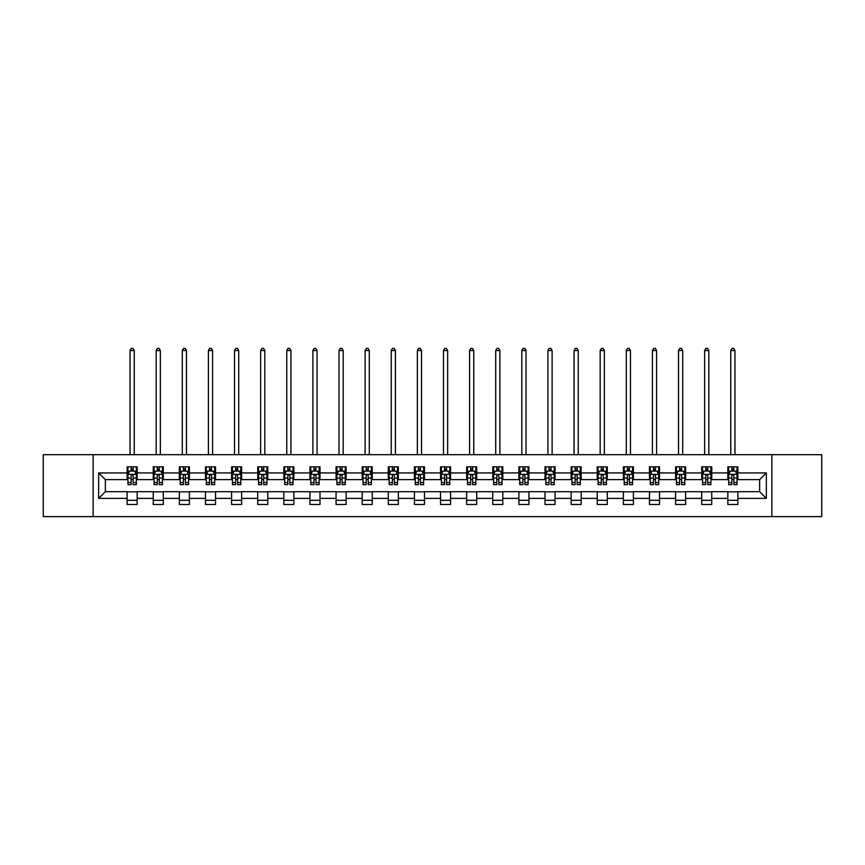 <?xml version="1.0" encoding="UTF-8"?>
<svg xmlns="http://www.w3.org/2000/svg" width="865" height="865" viewBox="0 0 865 865"><rect width="100%" height="100%" fill="white"/><g stroke="black" fill="none" stroke-linecap="round" stroke-linejoin="round"><path stroke-width="1.3" d="M771.861 516.632L821.75 516.632L821.75 454.687L771.861 454.687L771.861 516.632L93.139 516.632L93.139 454.687L43.25 454.687L43.25 516.632L93.139 516.632M771.861 454.687L93.139 454.687M737.877 472.928L737.877 466.819L727.833 466.819L727.833 472.928L711.754 472.928L711.754 466.819L701.71 466.819L701.71 472.928L685.642 472.928L685.642 466.819L675.597 466.819L675.597 472.928L659.519 472.928L659.519 466.819L649.474 466.819L649.474 472.928L633.407 472.928L633.407 466.819L623.362 466.819L623.362 472.928L607.284 472.928L607.284 466.819L597.239 466.819L597.239 472.928L581.172 472.928L581.172 466.819L571.127 466.819L571.127 472.928L555.049 472.928L555.049 466.819L545.004 466.819L545.004 472.928L528.937 472.928L528.937 466.819L518.892 466.819L518.892 472.928L502.814 472.928L502.814 466.819L492.769 466.819L492.769 472.928L476.702 472.928L476.702 466.819L466.657 466.819L466.657 472.928L450.579 472.928L450.579 466.819L440.534 466.819L440.534 472.928L424.466 472.928L424.466 466.819L414.421 466.819L414.421 472.928L398.343 472.928L398.343 466.819L388.299 466.819L388.299 472.928L372.231 472.928L372.231 466.819L362.186 466.819L362.186 472.928L346.108 472.928L346.108 466.819L336.063 466.819L336.063 472.928L319.996 472.928L319.996 466.819L309.951 466.819L309.951 472.928L293.873 472.928L293.873 466.819L283.828 466.819L283.828 472.928L267.761 472.928L267.761 466.819L257.716 466.819L257.716 472.928L241.638 472.928L241.638 466.819L231.593 466.819L231.593 472.928L215.526 472.928L215.526 466.819L205.481 466.819L205.481 472.928L189.403 472.928L189.403 466.819L179.358 466.819L179.358 472.928L163.29 472.928L163.29 466.819L153.246 466.819L153.246 472.928L137.167 472.928L137.167 466.819L127.123 466.819L127.123 472.928L98.664 472.928L98.664 498.381L105.368 491.688L127.123 491.688L127.123 504.49L137.167 504.49L137.167 491.688L153.246 491.688L153.246 504.49L163.29 504.49L163.29 491.688L179.358 491.688L179.358 504.49L189.403 504.49L189.403 491.688L205.481 491.688L205.481 504.49L215.526 504.49L215.526 491.688L231.593 491.688L231.593 504.49L241.638 504.49L241.638 491.688L257.716 491.688L257.716 504.49L267.761 504.49L267.761 491.688L283.828 491.688L283.828 504.49L293.873 504.49L293.873 491.688L309.951 491.688L309.951 504.49L319.996 504.49L319.996 491.688L336.063 491.688L336.063 504.49L346.108 504.49L346.108 491.688L362.186 491.688L362.186 504.49L372.231 504.49L372.231 491.688L388.299 491.688L388.299 504.49L398.343 504.49L398.343 491.688L414.421 491.688L414.421 504.49L424.466 504.49L424.466 491.688L440.534 491.688L440.534 504.49L450.579 504.49L450.579 491.688L466.657 491.688L466.657 504.49L476.702 504.49L476.702 491.688L492.769 491.688L492.769 504.49L502.814 504.49L502.814 491.688L518.892 491.688L518.892 504.49L528.937 504.49L528.937 491.688L545.004 491.688L545.004 504.49L555.049 504.49L555.049 491.688L571.127 491.688L571.127 504.49L581.172 504.49L581.172 491.688L597.239 491.688L597.239 504.49L607.284 504.49L607.284 491.688L623.362 491.688L623.362 504.49L633.407 504.49L633.407 491.688L649.474 491.688L649.474 504.49L659.519 504.49L659.519 491.688L675.597 491.688L675.597 504.49L685.642 504.49L685.642 491.688L701.71 491.688L701.71 504.49L711.754 504.49L711.754 491.688L727.833 491.688L727.833 504.49L737.877 504.49L737.877 491.688L759.632 491.688L759.632 479.632L737.877 479.632L737.877 472.928L766.336 472.928L766.336 498.381L737.877 498.381M727.833 498.381L711.754 498.381M701.71 498.381L685.642 498.381M675.597 498.381L659.519 498.381M649.474 498.381L633.407 498.381M623.362 498.381L607.284 498.381M597.239 498.381L581.172 498.381M571.127 498.381L555.049 498.381M545.004 498.381L528.937 498.381M518.892 498.381L502.814 498.381M492.769 498.381L476.702 498.381M466.657 498.381L450.579 498.381M440.534 498.381L424.466 498.381M414.421 498.381L398.343 498.381M388.299 498.381L372.231 498.381M362.186 498.381L346.108 498.381M336.063 498.381L319.996 498.381M309.951 498.381L293.873 498.381M283.828 498.381L267.761 498.381M257.716 498.381L241.638 498.381M231.593 498.381L215.526 498.381M205.481 498.381L189.403 498.381M179.358 498.381L163.29 498.381M153.246 498.381L137.167 498.381M127.123 498.381L98.664 498.381M727.833 472.928L727.833 479.632L711.754 479.632L711.754 472.928M701.71 472.928L701.71 479.632L685.642 479.632L685.642 472.928M675.597 472.928L675.597 479.632L659.519 479.632L659.519 472.928M649.474 472.928L649.474 479.632L633.407 479.632L633.407 472.928M623.362 472.928L623.362 479.632L607.284 479.632L607.284 472.928M597.239 472.928L597.239 479.632L581.172 479.632L581.172 472.928M571.127 472.928L571.127 479.632L555.049 479.632L555.049 472.928M545.004 472.928L545.004 479.632L528.937 479.632L528.937 472.928M518.892 472.928L518.892 479.632L502.814 479.632L502.814 472.928M492.769 472.928L492.769 479.632L476.702 479.632L476.702 472.928M466.657 472.928L466.657 479.632L450.579 479.632L450.579 472.928M440.534 472.928L440.534 479.632L424.466 479.632L424.466 472.928M414.421 472.928L414.421 479.632L398.343 479.632L398.343 472.928M388.299 472.928L388.299 479.632L372.231 479.632L372.231 472.928M362.186 472.928L362.186 479.632L346.108 479.632L346.108 472.928M336.063 472.928L336.063 479.632L319.996 479.632L319.996 472.928M309.951 472.928L309.951 479.632L293.873 479.632L293.873 472.928M283.828 472.928L283.828 479.632L267.761 479.632L267.761 472.928M257.716 472.928L257.716 479.632L241.638 479.632L241.638 472.928M231.593 472.928L231.593 479.632L215.526 479.632L215.526 472.928M205.481 472.928L205.481 479.632L189.403 479.632L189.403 472.928M179.358 472.928L179.358 479.632L163.29 479.632L163.29 472.928M153.246 472.928L153.246 479.632L137.167 479.632L137.167 472.928M127.123 472.928L127.123 479.632L105.368 479.632L98.664 472.928M105.368 479.632L105.368 491.688M766.336 498.381L759.632 491.688M759.632 479.632L766.336 472.928M127.123 471.003L127.966 471.003M131.145 471.003L133.156 471.003M136.335 471.003L137.167 471.003M127.123 479.459L127.966 479.459M131.145 479.459L133.156 479.459M136.335 479.459L137.167 479.459M127.123 491.85L137.167 491.85M127.123 500.305L137.167 500.305M153.246 491.85L163.29 491.85M153.246 500.305L163.29 500.305M153.246 471.003L154.078 471.003M157.268 471.003L159.268 471.003M162.458 471.003L163.29 471.003M153.246 479.459L154.078 479.459M157.268 479.459L159.268 479.459M162.458 479.459L163.29 479.459M179.358 491.85L189.403 491.85M179.358 500.305L189.403 500.305M179.358 471.003L180.201 471.003M183.38 471.003L185.391 471.003M188.57 471.003L189.403 471.003M179.358 479.459L180.201 479.459M183.38 479.459L185.391 479.459M188.57 479.459L189.403 479.459M205.481 491.85L215.526 491.85M205.481 500.305L215.526 500.305M205.481 471.003L206.313 471.003M209.492 471.003L211.503 471.003M214.682 471.003L215.526 471.003M205.481 479.459L206.313 479.459M209.492 479.459L211.503 479.459M214.682 479.459L215.526 479.459M231.593 491.85L241.638 491.85M231.593 500.305L241.638 500.305M231.593 471.003L232.436 471.003M235.615 471.003L237.626 471.003M240.805 471.003L241.638 471.003M231.593 479.459L232.436 479.459M235.615 479.459L237.626 479.459M240.805 479.459L241.638 479.459M257.716 491.85L267.761 491.85M257.716 500.305L267.761 500.305M257.716 471.003L258.548 471.003M261.727 471.003L263.738 471.003M266.917 471.003L267.761 471.003M257.716 479.459L258.548 479.459M261.727 479.459L263.738 479.459M266.917 479.459L267.761 479.459M283.828 491.85L293.873 491.85M283.828 500.305L293.873 500.305M283.828 471.003L284.671 471.003M287.85 471.003L289.861 471.003M293.04 471.003L293.873 471.003M283.828 479.459L284.671 479.459M287.85 479.459L289.861 479.459M293.04 479.459L293.873 479.459M309.951 491.85L319.996 491.85M309.951 500.305L319.996 500.305M309.951 471.003L310.784 471.003M313.963 471.003L315.974 471.003M319.153 471.003L319.996 471.003M309.951 479.459L310.784 479.459M313.963 479.459L315.974 479.459M319.153 479.459L319.996 479.459M336.063 491.85L346.108 491.85M336.063 500.305L346.108 500.305M336.063 471.003L336.907 471.003M340.086 471.003L342.097 471.003M345.276 471.003L346.108 471.003M336.063 479.459L336.907 479.459M340.086 479.459L342.097 479.459M345.276 479.459L346.108 479.459M362.186 491.85L372.231 491.85M362.186 500.305L372.231 500.305M362.186 471.003L363.019 471.003M366.198 471.003L368.209 471.003M371.388 471.003L372.231 471.003M362.186 479.459L363.019 479.459M366.198 479.459L368.209 479.459M371.388 479.459L372.231 479.459M388.299 491.85L398.343 491.85M388.299 500.305L398.343 500.305M388.299 471.003L389.142 471.003M392.321 471.003L394.332 471.003M397.511 471.003L398.343 471.003M388.299 479.459L389.142 479.459M392.321 479.459L394.332 479.459M397.511 479.459L398.343 479.459M414.421 491.85L424.466 491.85M414.421 500.305L424.466 500.305M414.421 471.003L415.254 471.003M418.433 471.003L420.444 471.003M423.623 471.003L424.466 471.003M414.421 479.459L415.254 479.459M418.433 479.459L420.444 479.459M423.623 479.459L424.466 479.459M440.534 491.85L450.579 491.85M440.534 500.305L450.579 500.305M440.534 471.003L441.377 471.003M444.556 471.003L446.567 471.003M449.746 471.003L450.579 471.003M440.534 479.459L441.377 479.459M444.556 479.459L446.567 479.459M449.746 479.459L450.579 479.459M466.657 491.85L476.702 491.85M466.657 500.305L476.702 500.305M466.657 471.003L467.489 471.003M470.668 471.003L472.679 471.003M475.858 471.003L476.702 471.003M466.657 479.459L467.489 479.459M470.668 479.459L472.679 479.459M475.858 479.459L476.702 479.459M492.769 491.85L502.814 491.85M492.769 500.305L502.814 500.305M492.769 471.003L493.612 471.003M496.791 471.003L498.802 471.003M501.981 471.003L502.814 471.003M492.769 479.459L493.612 479.459M496.791 479.459L498.802 479.459M501.981 479.459L502.814 479.459M518.892 491.85L528.937 491.85M518.892 500.305L528.937 500.305M518.892 471.003L519.724 471.003M522.903 471.003L524.914 471.003M528.093 471.003L528.937 471.003M518.892 479.459L519.724 479.459M522.903 479.459L524.914 479.459M528.093 479.459L528.937 479.459M545.004 491.85L555.049 491.85M545.004 500.305L555.049 500.305M545.004 471.003L545.847 471.003M549.026 471.003L551.037 471.003M554.216 471.003L555.049 471.003M545.004 479.459L545.847 479.459M549.026 479.459L551.037 479.459M554.216 479.459L555.049 479.459M571.127 491.85L581.172 491.85M571.127 500.305L581.172 500.305M571.127 471.003L571.96 471.003M575.139 471.003L577.15 471.003M580.329 471.003L581.172 471.003M571.127 479.459L571.96 479.459M575.139 479.459L577.15 479.459M580.329 479.459L581.172 479.459M597.239 491.85L607.284 491.85M597.239 500.305L607.284 500.305M597.239 471.003L598.083 471.003M601.262 471.003L603.273 471.003M606.452 471.003L607.284 471.003M597.239 479.459L598.083 479.459M601.262 479.459L603.273 479.459M606.452 479.459L607.284 479.459M623.362 491.85L633.407 491.85M623.362 500.305L633.407 500.305M623.362 471.003L624.195 471.003M627.374 471.003L629.385 471.003M632.564 471.003L633.407 471.003M623.362 479.459L624.195 479.459M627.374 479.459L629.385 479.459M632.564 479.459L633.407 479.459M649.474 491.85L659.519 491.85M649.474 500.305L659.519 500.305M649.474 471.003L650.318 471.003M653.497 471.003L655.508 471.003M658.687 471.003L659.519 471.003M649.474 479.459L650.318 479.459M653.497 479.459L655.508 479.459M658.687 479.459L659.519 479.459M675.597 491.85L685.642 491.85M675.597 500.305L685.642 500.305M675.597 471.003L676.43 471.003M679.609 471.003L681.62 471.003M684.799 471.003L685.642 471.003M675.597 479.459L676.43 479.459M679.609 479.459L681.62 479.459M684.799 479.459L685.642 479.459M701.71 491.85L711.754 491.85M701.71 500.305L711.754 500.305M701.71 471.003L702.542 471.003M705.732 471.003L707.732 471.003M710.922 471.003L711.754 471.003M701.71 479.459L702.542 479.459M705.732 479.459L707.732 479.459M710.922 479.459L711.754 479.459M727.833 491.85L737.877 491.85M727.833 500.305L737.877 500.305M727.833 471.003L728.665 471.003M731.844 471.003L733.855 471.003M737.034 471.003L737.877 471.003M727.833 479.459L728.665 479.459M731.844 479.459L733.855 479.459M737.034 479.459L737.877 479.459M133.156 468.992L131.145 468.992M136.335 482.551L133.156 482.551L133.156 484.649L136.335 484.649L136.335 474.442L134.659 471.09L129.642 471.09L127.966 474.442L127.966 484.649L131.145 484.649L131.145 482.551L127.966 482.551M127.966 474.442L127.966 466.819M136.335 474.442L136.335 466.819M131.145 471.09L131.145 466.819M133.156 466.819L133.156 471.09M133.156 482.551L133.156 475.696C132.486 474.409 131.815 474.409 131.145 475.696L131.145 482.551M134.237 454.687L134.237 350.552L130.053 350.552L130.053 454.687M130.053 350.552L131.318 348.368L132.983 348.368L134.237 350.552M159.268 468.992L157.268 468.992M162.458 482.551L159.268 482.551L159.268 484.649L162.458 484.649L162.458 474.442L160.782 471.09L155.754 471.09L154.078 474.442L154.078 484.649L157.268 484.649L157.268 482.551L154.078 482.551M154.078 474.442L154.078 466.819M162.458 474.442L162.458 466.819M157.268 471.09L157.268 466.819M159.268 466.819L159.268 471.09M159.268 482.551L159.268 475.696C158.598 474.409 157.938 474.409 157.268 475.696L157.268 482.551M160.36 454.687L160.36 350.552L156.176 350.552L156.176 454.687M156.176 350.552L157.43 348.368L159.106 348.368L160.36 350.552M185.391 468.992L183.38 468.992M188.57 482.551L185.391 482.551L185.391 484.649L188.57 484.649L188.57 474.442L186.894 471.09L181.877 471.09L180.201 474.442L180.201 484.649L183.38 484.649L183.38 482.551L180.201 482.551M180.201 474.442L180.201 466.819M188.57 474.442L188.57 466.819M183.38 471.09L183.38 466.819M185.391 466.819L185.391 471.09M185.391 482.551L185.391 475.696C184.721 474.409 184.05 474.409 183.38 475.696L183.38 482.551M186.472 454.687L186.472 350.552L182.288 350.552L182.288 454.687M182.288 350.552L183.542 348.368L185.218 348.368L186.472 350.552M211.503 468.992L209.492 468.992M214.682 482.551L211.503 482.551L211.503 484.649L214.682 484.649L214.682 474.442L213.017 471.09L207.989 471.09L206.313 474.442L206.313 484.649L209.492 484.649L209.492 482.551L206.313 482.551M206.313 474.442L206.313 466.819M214.682 474.442L214.682 466.819M209.492 471.09L209.492 466.819M211.503 466.819L211.503 471.09M211.503 482.551L211.503 475.696C210.833 474.409 210.173 474.409 209.492 475.696L209.492 482.551M212.595 454.687L212.595 350.552L208.411 350.552L208.411 454.687M208.411 350.552L209.665 348.368L211.341 348.368L212.595 350.552M237.626 468.992L235.615 468.992M240.805 482.551L237.626 482.551L237.626 484.649L240.805 484.649L240.805 474.442L239.129 471.09L234.112 471.09L232.436 474.442L232.436 484.649L235.615 484.649L235.615 482.551L232.436 482.551M232.436 474.442L232.436 466.819M240.805 474.442L240.805 466.819M235.615 471.09L235.615 466.819M237.626 466.819L237.626 471.09M237.626 482.551L237.626 475.696C236.956 474.409 236.286 474.409 235.615 475.696L235.615 482.551M238.708 454.687L238.708 350.552L234.523 350.552L234.523 454.687M234.523 350.552L235.777 348.368L237.453 348.368L238.708 350.552M263.738 468.992L261.727 468.992M266.917 482.551L263.738 482.551L263.738 484.649L266.917 484.649L266.917 474.442L265.252 471.09L260.224 471.09L258.548 474.442L258.548 484.649L261.727 484.649L261.727 482.551L258.548 482.551M258.548 474.442L258.548 466.819M266.917 474.442L266.917 466.819M261.727 471.09L261.727 466.819M263.738 466.819L263.738 471.09M263.738 482.551L263.738 475.696C263.068 474.409 262.398 474.409 261.727 475.696L261.727 482.551M264.831 454.687L264.831 350.552L260.646 350.552L260.646 454.687M260.646 350.552L261.9 348.368L263.576 348.368L264.831 350.552M289.861 468.992L287.85 468.992M293.04 482.551L289.861 482.551L289.861 484.649L293.04 484.649L293.04 474.442L291.364 471.09L286.347 471.09L284.671 474.442L284.671 484.649L287.85 484.649L287.85 482.551L284.671 482.551M284.671 474.442L284.671 466.819M293.04 474.442L293.04 466.819M287.85 471.09L287.85 466.819M289.861 466.819L289.861 471.09M289.861 482.551L289.861 475.696C289.191 474.409 288.521 474.409 287.85 475.696L287.85 482.551M290.943 454.687L290.943 350.552L286.758 350.552L286.758 454.687M286.758 350.552L288.013 348.368L289.689 348.368L290.943 350.552M315.974 468.992L313.963 468.992M319.153 482.551L315.974 482.551L315.974 484.649L319.153 484.649L319.153 474.442L317.487 471.09L312.46 471.09L310.784 474.442L310.784 484.649L313.963 484.649L313.963 482.551L310.784 482.551M310.784 474.442L310.784 466.819M319.153 474.442L319.153 466.819M313.963 471.09L313.963 466.819M315.974 466.819L315.974 471.09M315.974 482.551L315.974 475.696C315.303 474.409 314.633 474.409 313.963 475.696L313.963 482.551M317.066 454.687L317.066 350.552L312.881 350.552L312.881 454.687M312.881 350.552L314.136 348.368L315.812 348.368L317.066 350.552M342.097 468.992L340.086 468.992M345.276 482.551L342.097 482.551L342.097 484.649L345.276 484.649L345.276 474.442L343.6 471.09L338.583 471.09L336.907 474.442L336.907 484.649L340.086 484.649L340.086 482.551L336.907 482.551M336.907 474.442L336.907 466.819M345.276 474.442L345.276 466.819M340.086 471.09L340.086 466.819M342.097 466.819L342.097 471.09M342.097 482.551L342.097 475.696C341.426 474.409 340.756 474.409 340.086 475.696L340.086 482.551M343.178 454.687L343.178 350.552L338.993 350.552L338.993 454.687M338.993 350.552L340.248 348.368L341.924 348.368L343.178 350.552M368.209 468.992L366.198 468.992M371.388 482.551L368.209 482.551L368.209 484.649L371.388 484.649L371.388 474.442L369.723 471.09L364.695 471.09L363.019 474.442L363.019 484.649L366.198 484.649L366.198 482.551L363.019 482.551M363.019 474.442L363.019 466.819M371.388 474.442L371.388 466.819M366.198 471.09L366.198 466.819M368.209 466.819L368.209 471.09M368.209 482.551L368.209 475.696C367.539 474.409 366.868 474.409 366.198 475.696L366.198 482.551M369.301 454.687L369.301 350.552L365.117 350.552L365.117 454.687M365.117 350.552L366.371 348.368L368.047 348.368L369.301 350.552M394.332 468.992L392.321 468.992M397.511 482.551L394.332 482.551L394.332 484.649L397.511 484.649L397.511 474.442L395.835 471.09L390.818 471.09L389.142 474.442L389.142 484.649L392.321 484.649L392.321 482.551L389.142 482.551M389.142 474.442L389.142 466.819M397.511 474.442L397.511 466.819M392.321 471.09L392.321 466.819M394.332 466.819L394.332 471.09M394.332 482.551L394.332 475.696C393.661 474.409 392.991 474.409 392.321 475.696L392.321 482.551M395.413 454.687L395.413 350.552L391.229 350.552L391.229 454.687M391.229 350.552L392.483 348.368L394.159 348.368L395.413 350.552M420.444 468.992L418.433 468.992M423.623 482.551L420.444 482.551L420.444 484.649L423.623 484.649L423.623 474.442L421.958 471.09L416.93 471.09L415.254 474.442L415.254 484.649L418.433 484.649L418.433 482.551L415.254 482.551M415.254 474.442L415.254 466.819M423.623 474.442L423.623 466.819M418.433 471.09L418.433 466.819M420.444 466.819L420.444 471.09M420.444 482.551L420.444 475.696C419.774 474.409 419.103 474.409 418.433 475.696L418.433 482.551M421.536 454.687L421.536 350.552L417.352 350.552L417.352 454.687M417.352 350.552L418.606 348.368L420.282 348.368L421.536 350.552M446.567 468.992L444.556 468.992M449.746 482.551L446.567 482.551L446.567 484.649L449.746 484.649L449.746 474.442L448.07 471.09L443.042 471.09L441.377 474.442L441.377 484.649L444.556 484.649L444.556 482.551L441.377 482.551M441.377 474.442L441.377 466.819M449.746 474.442L449.746 466.819M444.556 471.09L444.556 466.819M446.567 466.819L446.567 471.09M446.567 482.551L446.567 475.696C445.897 474.409 445.226 474.409 444.556 475.696L444.556 482.551M447.648 454.687L447.648 350.552L443.464 350.552L443.464 454.687M443.464 350.552L444.718 348.368L446.394 348.368L447.648 350.552M472.679 468.992L470.668 468.992M475.858 482.551L472.679 482.551L472.679 484.649L475.858 484.649L475.858 474.442L474.182 471.09L469.165 471.09L467.489 474.442L467.489 484.649L470.668 484.649L470.668 482.551L467.489 482.551M467.489 474.442L467.489 466.819M475.858 474.442L475.858 466.819M470.668 471.09L470.668 466.819M472.679 466.819L472.679 471.09M472.679 482.551L472.679 475.696C472.009 474.409 471.339 474.409 470.668 475.696L470.668 482.551M473.771 454.687L473.771 350.552L469.587 350.552L469.587 454.687M469.587 350.552L470.841 348.368L472.517 348.368L473.771 350.552M498.802 468.992L496.791 468.992M501.981 482.551L498.802 482.551L498.802 484.649L501.981 484.649L501.981 474.442L500.305 471.09L495.277 471.09L493.612 474.442L493.612 484.649L496.791 484.649L496.791 482.551L493.612 482.551M493.612 474.442L493.612 466.819M501.981 474.442L501.981 466.819M496.791 471.09L496.791 466.819M498.802 466.819L498.802 471.09M498.802 482.551L498.802 475.696C498.132 474.409 497.462 474.409 496.791 475.696L496.791 482.551M499.884 454.687L499.884 350.552L495.699 350.552L495.699 454.687M495.699 350.552L496.953 348.368L498.629 348.368L499.884 350.552M524.914 468.992L522.903 468.992M528.093 482.551L524.914 482.551L524.914 484.649L528.093 484.649L528.093 474.442L526.417 471.09L521.4 471.09L519.724 474.442L519.724 484.649L522.903 484.649L522.903 482.551L519.724 482.551M519.724 474.442L519.724 466.819M528.093 474.442L528.093 466.819M522.903 471.09L522.903 466.819M524.914 466.819L524.914 471.09M524.914 482.551L524.914 475.696C524.244 474.409 523.574 474.409 522.903 475.696L522.903 482.551M526.007 454.687L526.007 350.552L521.822 350.552L521.822 454.687M521.822 350.552L523.076 348.368L524.752 348.368L526.007 350.552M551.037 468.992L549.026 468.992M554.216 482.551L551.037 482.551L551.037 484.649L554.216 484.649L554.216 474.442L552.54 471.09L547.513 471.09L545.847 474.442L545.847 484.649L549.026 484.649L549.026 482.551L545.847 482.551M545.847 474.442L545.847 466.819M554.216 474.442L554.216 466.819M549.026 471.09L549.026 466.819M551.037 466.819L551.037 471.09M551.037 482.551L551.037 475.696C550.367 474.409 549.697 474.409 549.026 475.696L549.026 482.551M552.119 454.687L552.119 350.552L547.934 350.552L547.934 454.687M547.934 350.552L549.189 348.368L550.864 348.368L552.119 350.552M577.15 468.992L575.139 468.992M580.329 482.551L577.15 482.551L577.15 484.649L580.329 484.649L580.329 474.442L578.653 471.09L573.636 471.09L571.96 474.442L571.96 484.649L575.139 484.649L575.139 482.551L571.96 482.551M571.96 474.442L571.96 466.819M580.329 474.442L580.329 466.819M575.139 471.09L575.139 466.819M577.15 466.819L577.15 471.09M577.15 482.551L577.15 475.696C576.479 474.409 575.809 474.409 575.139 475.696L575.139 482.551M578.242 454.687L578.242 350.552L574.057 350.552L574.057 454.687M574.057 350.552L575.312 348.368L576.987 348.368L578.242 350.552M603.273 468.992L601.262 468.992M606.452 482.551L603.273 482.551L603.273 484.649L606.452 484.649L606.452 474.442L604.776 471.09L599.748 471.09L598.083 474.442L598.083 484.649L601.262 484.649L601.262 482.551L598.083 482.551M598.083 474.442L598.083 466.819M606.452 474.442L606.452 466.819M601.262 471.09L601.262 466.819M603.273 466.819L603.273 471.09M603.273 482.551L603.273 475.696C602.602 474.409 601.932 474.409 601.262 475.696L601.262 482.551M604.354 454.687L604.354 350.552L600.169 350.552L600.169 454.687M600.169 350.552L601.424 348.368L603.1 348.368L604.354 350.552M629.385 468.992L627.374 468.992M632.564 482.551L629.385 482.551L629.385 484.649L632.564 484.649L632.564 474.442L630.888 471.09L625.871 471.09L624.195 474.442L624.195 484.649L627.374 484.649L627.374 482.551L624.195 482.551M624.195 474.442L624.195 466.819M632.564 474.442L632.564 466.819M627.374 471.09L627.374 466.819M629.385 466.819L629.385 471.09M629.385 482.551L629.385 475.696C628.714 474.409 628.044 474.409 627.374 475.696L627.374 482.551M630.477 454.687L630.477 350.552L626.292 350.552L626.292 454.687M626.292 350.552L627.547 348.368L629.223 348.368L630.477 350.552M655.508 468.992L653.497 468.992M658.687 482.551L655.508 482.551L655.508 484.649L658.687 484.649L658.687 474.442L657.011 471.09L651.983 471.09L650.318 474.442L650.318 484.649L653.497 484.649L653.497 482.551L650.318 482.551M650.318 474.442L650.318 466.819M658.687 474.442L658.687 466.819M653.497 471.09L653.497 466.819M655.508 466.819L655.508 471.09M655.508 482.551L655.508 475.696C654.837 474.409 654.167 474.409 653.497 475.696L653.497 482.551M656.589 454.687L656.589 350.552L652.405 350.552L652.405 454.687M652.405 350.552L653.659 348.368L655.335 348.368L656.589 350.552M681.62 468.992L679.609 468.992M684.799 482.551L681.62 482.551L681.62 484.649L684.799 484.649L684.799 474.442L683.123 471.09L678.106 471.09L676.43 474.442L676.43 484.649L679.609 484.649L679.609 482.551L676.43 482.551M676.43 474.442L676.43 466.819M684.799 474.442L684.799 466.819M679.609 471.09L679.609 466.819M681.62 466.819L681.62 471.09M681.62 482.551L681.62 475.696C680.95 474.409 680.279 474.409 679.609 475.696L679.609 482.551M682.712 454.687L682.712 350.552L678.528 350.552L678.528 454.687M678.528 350.552L679.782 348.368L681.458 348.368L682.712 350.552M707.732 468.992L705.732 468.992M710.922 482.551L707.732 482.551L707.732 484.649L710.922 484.649L710.922 474.442L709.246 471.09L704.218 471.09L702.542 474.442L702.542 484.649L705.732 484.649L705.732 482.551L702.542 482.551M702.542 474.442L702.542 466.819M710.922 474.442L710.922 466.819M705.732 471.09L705.732 466.819M707.732 466.819L707.732 471.09M707.732 482.551L707.732 475.696C707.073 474.409 706.402 474.409 705.732 475.696L705.732 482.551M708.824 454.687L708.824 350.552L704.64 350.552L704.64 454.687M704.64 350.552L705.894 348.368L707.57 348.368L708.824 350.552M733.855 468.992L731.844 468.992M737.034 482.551L733.855 482.551L733.855 484.649L737.034 484.649L737.034 474.442L735.358 471.09L730.341 471.09L728.665 474.442L728.665 484.649L731.844 484.649L731.844 482.551L728.665 482.551M728.665 474.442L728.665 466.819M737.034 474.442L737.034 466.819M731.844 471.09L731.844 466.819M733.855 466.819L733.855 471.09M733.855 482.551L733.855 475.696C733.185 474.409 732.514 474.409 731.844 475.696L731.844 482.551M734.947 454.687L734.947 350.552L730.763 350.552L730.763 454.687M730.763 350.552L732.017 348.368L733.682 348.368L734.947 350.552M136.292 474.355L128.009 474.355M127.966 471.295L129.534 471.295M134.756 471.295L136.335 471.295M131.145 478.064L127.966 478.064M136.335 478.064L133.156 478.064M133.156 470.063L131.145 470.063M162.415 474.355L154.121 474.355M154.078 471.295L155.657 471.295M160.879 471.295L162.458 471.295M157.268 478.064L154.078 478.064M162.458 478.064L159.268 478.064M159.268 470.063L157.268 470.063M188.527 474.355L180.244 474.355M180.201 471.295L181.769 471.295M186.991 471.295L188.57 471.295M183.38 478.064L180.201 478.064M188.57 478.064L185.391 478.064M185.391 470.063L183.38 470.063M214.65 474.355L206.357 474.355M206.313 471.295L207.892 471.295M213.114 471.295L214.682 471.295M209.492 478.064L206.313 478.064M214.682 478.064L211.503 478.064M211.503 470.063L209.492 470.063M240.762 474.355L232.48 474.355M232.436 471.295L234.004 471.295M239.227 471.295L240.805 471.295M235.615 478.064L232.436 478.064M240.805 478.064L237.626 478.064M237.626 470.063L235.615 470.063M266.885 474.355L258.592 474.355M258.548 471.295L260.127 471.295M265.35 471.295L266.917 471.295M261.727 478.064L258.548 478.064M266.917 478.064L263.738 478.064M263.738 470.063L261.727 470.063M292.997 474.355L284.715 474.355M284.671 471.295L286.239 471.295M291.462 471.295L293.04 471.295M287.85 478.064L284.671 478.064M293.04 478.064L289.861 478.064M289.861 470.063L287.85 470.063M319.12 474.355L310.827 474.355M310.784 471.295L312.362 471.295M317.585 471.295L319.153 471.295M313.963 478.064L310.784 478.064M319.153 478.064L315.974 478.064M315.974 470.063L313.963 470.063M345.232 474.355L336.95 474.355M336.907 471.295L338.475 471.295M343.697 471.295L345.276 471.295M340.086 478.064L336.907 478.064M345.276 478.064L342.097 478.064M342.097 470.063L340.086 470.063M371.355 474.355L363.062 474.355M363.019 471.295L364.598 471.295M369.82 471.295L371.388 471.295M366.198 478.064L363.019 478.064M371.388 478.064L368.209 478.064M368.209 470.063L366.198 470.063M397.468 474.355L389.185 474.355M389.142 471.295L390.71 471.295M395.932 471.295L397.511 471.295M392.321 478.064L389.142 478.064M397.511 478.064L394.332 478.064M394.332 470.063L392.321 470.063M423.58 474.355L415.297 474.355M415.254 471.295L416.833 471.295M422.055 471.295L423.623 471.295M418.433 478.064L415.254 478.064M423.623 478.064L420.444 478.064M420.444 470.063L418.433 470.063M449.703 474.355L441.42 474.355M441.377 471.295L442.945 471.295M448.167 471.295L449.746 471.295M444.556 478.064L441.377 478.064M449.746 478.064L446.567 478.064M446.567 470.063L444.556 470.063M475.815 474.355L467.532 474.355M467.489 471.295L469.068 471.295M474.29 471.295L475.858 471.295M470.668 478.064L467.489 478.064M475.858 478.064L472.679 478.064M472.679 470.063L470.668 470.063M501.938 474.355L493.645 474.355M493.612 471.295L495.18 471.295M500.403 471.295L501.981 471.295M496.791 478.064L493.612 478.064M501.981 478.064L498.802 478.064M498.802 470.063L496.791 470.063M528.05 474.355L519.768 474.355M519.724 471.295L521.303 471.295M526.525 471.295L528.093 471.295M522.903 478.064L519.724 478.064M528.093 478.064L524.914 478.064M524.914 470.063L522.903 470.063M554.173 474.355L545.88 474.355M545.847 471.295L547.415 471.295M552.638 471.295L554.216 471.295M549.026 478.064L545.847 478.064M554.216 478.064L551.037 478.064M551.037 470.063L549.026 470.063M580.285 474.355L572.003 474.355M571.96 471.295L573.538 471.295M578.761 471.295L580.329 471.295M575.139 478.064L571.96 478.064M580.329 478.064L577.15 478.064M577.15 470.063L575.139 470.063M606.408 474.355L598.115 474.355M598.083 471.295L599.65 471.295M604.873 471.295L606.452 471.295M601.262 478.064L598.083 478.064M606.452 478.064L603.273 478.064M603.273 470.063L601.262 470.063M632.52 474.355L624.238 474.355M624.195 471.295L625.773 471.295M630.996 471.295L632.564 471.295M627.374 478.064L624.195 478.064M632.564 478.064L629.385 478.064M629.385 470.063L627.374 470.063M658.643 474.355L650.35 474.355M650.318 471.295L651.886 471.295M657.108 471.295L658.687 471.295M653.497 478.064L650.318 478.064M658.687 478.064L655.508 478.064M655.508 470.063L653.497 470.063M684.756 474.355L676.473 474.355M676.43 471.295L678.009 471.295M683.231 471.295L684.799 471.295M679.609 478.064L676.43 478.064M684.799 478.064L681.62 478.064M681.62 470.063L679.609 470.063M710.879 474.355L702.585 474.355M702.542 471.295L704.121 471.295M709.343 471.295L710.922 471.295M705.732 478.064L702.542 478.064M710.922 478.064L707.732 478.064M707.732 470.063L705.732 470.063M736.991 474.355L728.708 474.355M728.665 471.295L730.244 471.295M735.466 471.295L737.034 471.295M731.844 478.064L728.665 478.064M737.034 478.064L733.855 478.064M733.855 470.063L731.844 470.063"/></g></svg>
